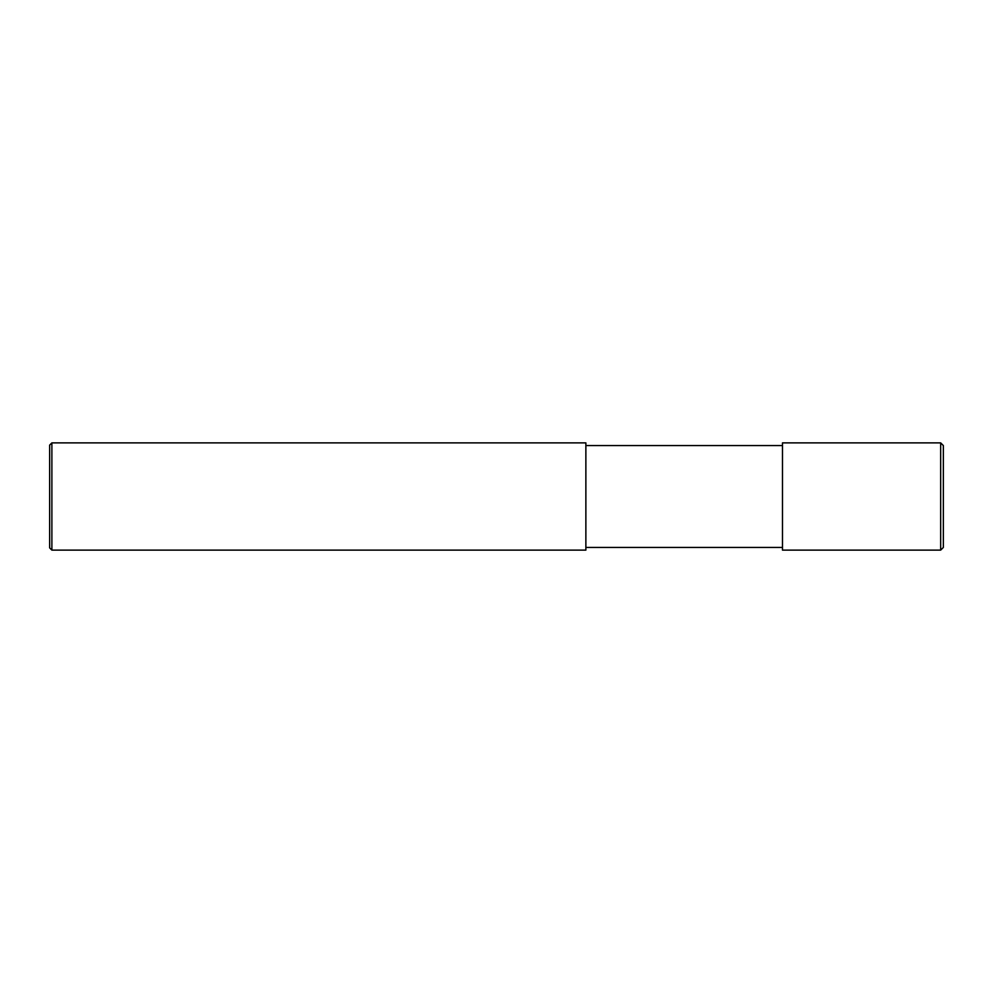 <?xml version="1.0" encoding="UTF-8"?>
<svg xmlns="http://www.w3.org/2000/svg" width="993" height="993" viewBox="0 0 993 993"><rect width="100%" height="100%" fill="white"/><g stroke="black" fill="none" stroke-linecap="round" stroke-linejoin="round"><path stroke-width="1.49" d="M940.669 442.878L943.35 445.559L943.35 547.441L940.669 550.122L782.484 550.122L782.484 442.878L940.669 442.878L940.669 550.122M51.884 442.878L585.87 442.878L585.87 550.122L51.884 550.122L49.65 547.888L49.65 445.112L51.884 442.878L51.884 550.122M782.484 547.441L585.87 547.441M782.484 445.559L585.87 445.559"/></g></svg>
